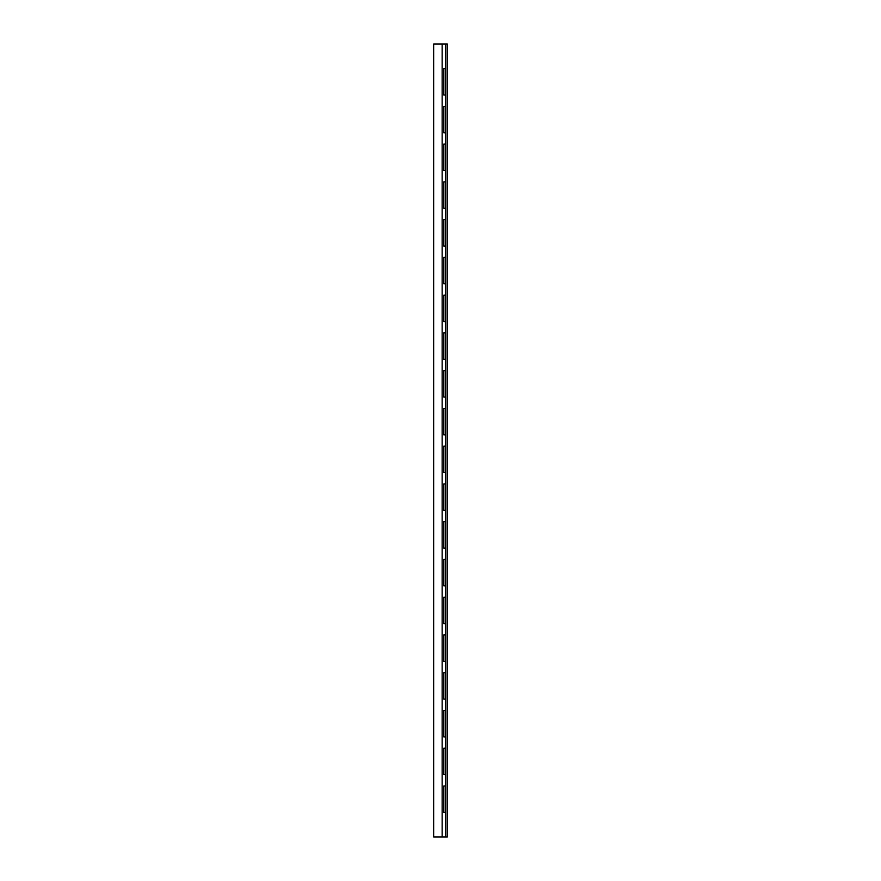<?xml version="1.0" encoding="UTF-8"?>
<svg xmlns="http://www.w3.org/2000/svg" width="881" height="881" viewBox="0 0 881 881"><rect width="100%" height="100%" fill="white"/><g stroke="black" fill="none" stroke-linecap="round" stroke-linejoin="round"><path stroke-width="0.66" stroke-dasharray="4.41 3.3" d="M433.65 836.95L442.141 836.95L433.65 836.95L442.141 836.95L433.65 836.95L433.65 44.05L442.141 44.05L442.141 836.95L442.141 44.05L433.65 44.05L442.141 44.05L433.65 44.05L433.65 836.95L442.141 836.95L442.141 44.05L445.731 44.05L445.731 68.597L445.731 44.05L445.731 68.597L445.731 44.05L442.141 44.05L442.141 836.95L445.731 836.95L445.731 812.403L445.731 836.95L445.731 812.403L445.731 836.95L442.141 836.95L442.141 44.05L433.65 44.05L433.65 836.95L433.65 44.05L442.141 44.05L442.141 836.95L433.65 836.95L433.65 44.05L433.65 836.95M445.731 774.652L445.731 785.973L445.731 774.652L445.731 785.973L445.731 774.652L443.837 774.652L445.731 774.652L445.731 736.89L445.731 748.222L445.731 736.89L445.731 748.222L443.837 748.222L443.837 774.652L443.837 748.222L445.731 748.222L445.731 785.973L443.837 785.973L443.837 812.403L445.731 812.403L443.837 812.403L443.837 785.973L445.731 785.973L445.731 812.403L445.731 774.652M445.731 699.14L445.731 710.46L445.731 699.14L445.731 710.46L445.731 699.14L443.837 699.14L445.731 699.14L445.731 661.378L445.731 672.71L445.731 661.378L445.731 672.71L443.837 672.71L443.837 699.14L443.837 672.71L445.731 672.71L445.731 710.46L443.837 710.46L443.837 736.89L445.731 736.89L443.837 736.89L443.837 710.46L445.731 710.46L445.731 736.89L445.731 699.14M445.731 623.627L445.731 634.948L445.731 623.627L445.731 634.948L445.731 623.627L443.837 623.627L445.731 623.627L445.731 585.865L445.731 597.197L445.731 585.865L445.731 597.197L443.837 597.197L443.837 623.627L443.837 597.197L445.731 597.197L445.731 634.948L443.837 634.948L443.837 661.378L445.731 661.378L443.837 661.378L443.837 634.948L445.731 634.948L445.731 661.378L445.731 623.627M445.731 548.103L445.731 559.435L445.731 548.103L445.731 559.435L445.731 548.103L443.837 548.103L445.731 548.103L445.731 510.352L445.731 521.673L445.731 510.352L445.731 521.673L443.837 521.673L443.837 548.103L443.837 521.673L445.731 521.673L445.731 559.435L443.837 559.435L443.837 585.865L445.731 585.865L443.837 585.865L443.837 559.435L445.731 559.435L445.731 585.865L445.731 548.103M445.731 472.59L445.731 483.922L445.731 472.59L445.731 483.922L445.731 472.59L443.837 472.59L445.731 472.59L445.731 434.84L445.731 446.16L445.731 434.84L445.731 446.16L443.837 446.16L443.837 472.59L443.837 446.16L445.731 446.16L445.731 483.922L443.837 483.922L443.837 510.352L445.731 510.352L443.837 510.352L443.837 483.922L445.731 483.922L445.731 510.352L445.731 472.59M445.731 397.078L445.731 408.41L445.731 397.078L445.731 408.41L445.731 397.078L443.837 397.078L445.731 397.078L445.731 359.327L445.731 370.648L445.731 359.327L445.731 370.648L443.837 370.648L443.837 397.078L443.837 370.648L445.731 370.648L445.731 408.41L443.837 408.41L443.837 434.84L445.731 434.84L443.837 434.84L443.837 408.41L445.731 408.41L445.731 434.84L445.731 397.078M445.731 321.565L445.731 332.897L445.731 321.565L445.731 332.897L445.731 321.565L443.837 321.565L445.731 321.565L445.731 283.803L445.731 295.135L445.731 283.803L445.731 295.135L443.837 295.135L443.837 321.565L443.837 295.135L445.731 295.135L445.731 332.897L443.837 332.897L443.837 359.327L445.731 359.327L443.837 359.327L443.837 332.897L445.731 332.897L445.731 359.327L445.731 321.565M445.731 246.052L445.731 257.373L445.731 246.052L445.731 257.373L445.731 246.052L443.837 246.052L445.731 246.052L445.731 208.29L445.731 219.622L445.731 208.29L445.731 219.622L443.837 219.622L443.837 246.052L443.837 219.622L445.731 219.622L445.731 257.373L443.837 257.373L443.837 283.803L445.731 283.803L443.837 283.803L443.837 257.373L445.731 257.373L445.731 283.803L445.731 246.052M445.731 170.54L445.731 181.86L445.731 170.54L445.731 181.86L445.731 170.54L443.837 170.54L445.731 170.54L445.731 132.778L445.731 144.11L445.731 132.778L445.731 144.11L443.837 144.11L443.837 170.54L443.837 144.11L445.731 144.11L445.731 181.86L443.837 181.86L443.837 208.29L445.731 208.29L443.837 208.29L443.837 181.86L445.731 181.86L445.731 208.29L445.731 170.54M445.731 95.027L445.731 106.348L445.731 95.027L445.731 106.348L445.731 95.027L443.837 95.027L445.731 95.027L445.731 68.597L443.837 68.597L443.837 95.027L443.837 68.597L445.731 68.597L445.731 106.348L443.837 106.348L443.837 132.778L445.731 132.778L443.837 132.778L443.837 106.348L445.731 106.348L445.731 132.778L445.731 95.027M445.731 836.95L447.35 836.95L445.731 836.95L445.731 812.403L445.731 836.95M447.35 44.05L445.731 44.05L447.35 44.05L447.35 836.95L447.35 44.05M445.731 748.222L445.731 736.89L445.731 748.222M445.731 672.71L445.731 661.378L445.731 672.71M445.731 597.197L445.731 585.865L445.731 597.197M445.731 521.673L445.731 510.352L445.731 521.673M445.731 446.16L445.731 434.84L445.731 446.16M445.731 370.648L445.731 359.327L445.731 370.648M445.731 295.135L445.731 283.803L445.731 295.135M445.731 219.622L445.731 208.29L445.731 219.622M445.731 144.11L445.731 132.778L445.731 144.11M445.731 68.597L445.731 44.05L445.731 68.597"/><path stroke-width="1.32" d="M433.65 836.95L442.141 836.95L442.141 44.05L433.65 44.05L433.65 836.95L433.65 44.05L442.141 44.05L442.141 836.95L433.65 836.95M445.731 774.652L445.731 785.973L445.731 774.652L443.837 774.652L443.837 748.222L445.731 748.222L445.731 736.89L445.731 748.222L443.837 748.222L443.837 774.652L445.731 774.652L445.731 748.222L445.731 774.652M445.731 812.403L445.731 836.95L445.731 812.403L443.837 812.403L443.837 785.973L445.731 785.973L443.837 785.973L443.837 812.403L445.731 812.403L445.731 785.973L445.731 812.403M445.731 699.14L445.731 710.46L445.731 699.14L443.837 699.14L443.837 672.71L445.731 672.71L445.731 661.378L445.731 672.71L443.837 672.71L443.837 699.14L445.731 699.14L445.731 672.71L445.731 699.14M445.731 623.627L445.731 634.948L445.731 623.627L443.837 623.627L443.837 597.197L445.731 597.197L445.731 585.865L445.731 597.197L443.837 597.197L443.837 623.627L445.731 623.627L445.731 597.197L445.731 623.627M445.731 548.103L445.731 559.435L445.731 548.103L443.837 548.103L443.837 521.673L445.731 521.673L445.731 510.352L445.731 521.673L443.837 521.673L443.837 548.103L445.731 548.103L445.731 521.673L445.731 548.103M445.731 472.59L445.731 483.922L445.731 472.59L443.837 472.59L443.837 446.16L445.731 446.16L445.731 434.84L445.731 446.16L443.837 446.16L443.837 472.59L445.731 472.59L445.731 446.16L445.731 472.59M445.731 397.078L445.731 408.41L445.731 397.078L443.837 397.078L443.837 370.648L445.731 370.648L445.731 359.327L445.731 370.648L443.837 370.648L443.837 397.078L445.731 397.078L445.731 370.648L445.731 397.078M445.731 321.565L445.731 332.897L445.731 321.565L443.837 321.565L443.837 295.135L445.731 295.135L445.731 283.803L445.731 295.135L443.837 295.135L443.837 321.565L445.731 321.565L445.731 295.135L445.731 321.565M445.731 246.052L445.731 257.373L445.731 246.052L443.837 246.052L443.837 219.622L445.731 219.622L445.731 208.29L445.731 219.622L443.837 219.622L443.837 246.052L445.731 246.052L445.731 219.622L445.731 246.052M445.731 170.54L445.731 181.86L445.731 170.54L443.837 170.54L443.837 144.11L445.731 144.11L445.731 132.778L445.731 144.11L443.837 144.11L443.837 170.54L445.731 170.54L445.731 144.11L445.731 170.54M445.731 95.027L445.731 106.348L445.731 95.027L443.837 95.027L443.837 68.597L445.731 68.597L445.731 44.05L445.731 68.597L443.837 68.597L443.837 95.027L445.731 95.027L445.731 68.597L445.731 95.027M442.141 836.95L445.731 836.95L442.141 836.95M445.731 736.89L443.837 736.89L443.837 710.46L445.731 710.46L443.837 710.46L443.837 736.89L445.731 736.89L445.731 710.46L445.731 736.89M445.731 661.378L443.837 661.378L443.837 634.948L445.731 634.948L443.837 634.948L443.837 661.378L445.731 661.378L445.731 634.948L445.731 661.378M445.731 585.865L443.837 585.865L443.837 559.435L445.731 559.435L443.837 559.435L443.837 585.865L445.731 585.865L445.731 559.435L445.731 585.865M445.731 510.352L443.837 510.352L443.837 483.922L445.731 483.922L443.837 483.922L443.837 510.352L445.731 510.352L445.731 483.922L445.731 510.352M445.731 434.84L443.837 434.84L443.837 408.41L445.731 408.41L443.837 408.41L443.837 434.84L445.731 434.84L445.731 408.41L445.731 434.84M445.731 359.327L443.837 359.327L443.837 332.897L445.731 332.897L443.837 332.897L443.837 359.327L445.731 359.327L445.731 332.897L445.731 359.327M445.731 283.803L443.837 283.803L443.837 257.373L445.731 257.373L443.837 257.373L443.837 283.803L445.731 283.803L445.731 257.373L445.731 283.803M445.731 208.29L443.837 208.29L443.837 181.86L445.731 181.86L443.837 181.86L443.837 208.29L445.731 208.29L445.731 181.86L445.731 208.29M445.731 132.778L443.837 132.778L443.837 106.348L445.731 106.348L443.837 106.348L443.837 132.778L445.731 132.778L445.731 106.348L445.731 132.778M445.731 44.05L442.141 44.05L447.35 44.05L447.35 836.95L445.731 836.95L447.35 836.95L447.35 44.05L445.731 44.05"/></g></svg>
